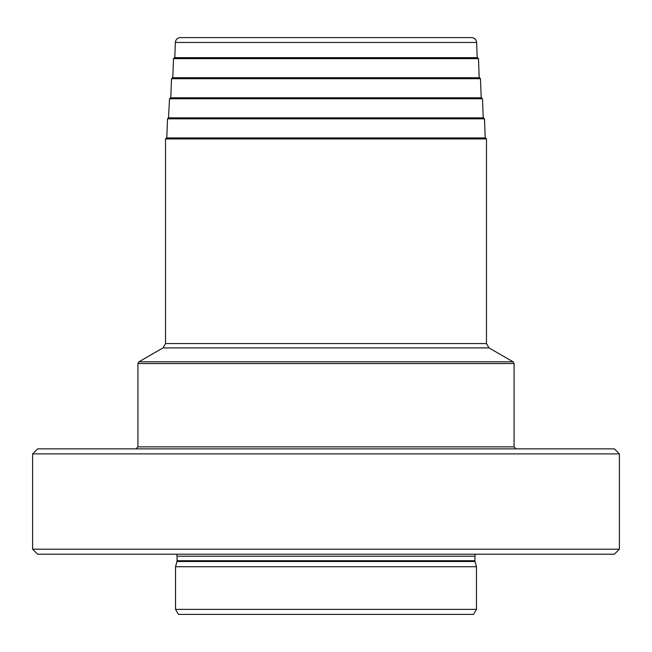 <?xml version="1.0" encoding="UTF-8"?>
<svg xmlns="http://www.w3.org/2000/svg" width="652" height="652" viewBox="0 0 652 652"><rect width="100%" height="100%" fill="white"/><g stroke="black" fill="none" stroke-linecap="round" stroke-linejoin="round"><path stroke-width="0.98" d="M476.465 609.367L175.535 609.367L178.436 614.388L473.564 614.388L476.465 609.367L476.465 566.735L475.063 561.502A3.007 3.007 0 0 1 474.958 560.728L474.958 556.205A3.007 3.007 0 0 1 475.724 554.2M175.535 609.367L175.535 566.735L476.465 566.735M175.535 566.735L176.936 561.502A3.007 3.007 0 0 0 177.042 560.728L177.042 556.205A3.007 3.007 0 0 0 176.276 554.2M619.4 549.188L32.6 549.188L37.612 554.2L614.388 554.2L619.4 549.188L619.4 453.89L614.388 448.878L37.612 448.878L32.6 453.89L619.4 453.89M32.6 549.188L32.6 453.89M485.487 137.922L166.513 137.922L165.51 138.925L486.49 138.925L485.487 137.922M166.798 137.922L167.507 118.827L484.493 118.827L483.491 117.865L168.509 117.865L169.504 98.77L482.496 98.77L483.205 117.865M482.496 98.77L481.494 97.8L170.506 97.8L169.504 98.77M480.491 78.705L479.489 77.735L172.511 77.735L171.509 78.705L480.491 78.705L481.2 97.8M478.495 58.639L477.492 57.678L174.508 57.678L173.505 58.639L478.495 58.639L479.204 77.735M175.355 42.445C175.738 39.495 177.409 37.889 180.368 37.612L471.632 37.612C474.591 37.889 476.262 39.495 476.645 42.445L175.355 42.445L174.793 57.678M176.936 561.502L475.063 561.502M177.042 560.728L474.958 560.728M177.042 556.205L474.958 556.205M135.918 448.878L137.922 446.873L514.078 446.873L516.082 448.878M514.078 363.531L137.922 363.531L138.925 361.795L513.075 361.795L514.078 363.531L514.078 446.873M513.075 361.795L489 347.899L163 347.899L138.925 361.795M163 347.899L165.51 343.555L486.49 343.555L486.49 138.925M137.922 446.873L137.922 363.531M489 347.899L486.49 343.555M484.493 118.827L485.202 137.922M167.507 118.827L168.509 117.865M171.509 78.705L170.8 97.8M173.505 58.639L172.796 77.735M476.645 42.445L477.207 57.678M165.51 343.555L165.51 138.925"/></g></svg>
